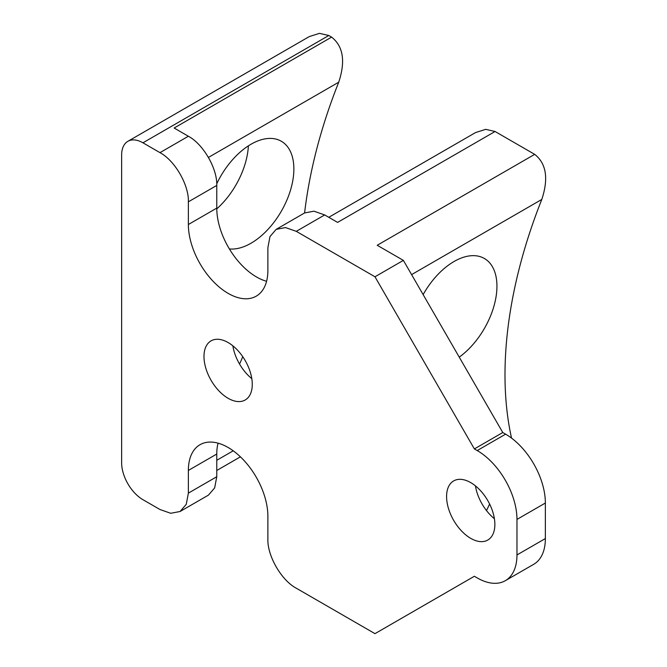 <?xml version="1.0" encoding="UTF-8"?>
<svg xmlns="http://www.w3.org/2000/svg" width="667" height="667" viewBox="0 0 667 667"><rect width="100%" height="100%" fill="white"/><g stroke="black" fill="none" stroke-linecap="round" stroke-linejoin="round"><path stroke-width="1" d="M188.369 224.512L188.369 201.826C189.019 185.059 174.821 160.472 159.972 152.643L188.369 136.251C203.218 144.072 217.417 168.668 216.767 185.434L216.767 208.121L188.369 224.512A56.22 32.458 60 0 0 212.915 281.09A56.22 32.458 60 0 0 256.236 296.156A56.22 32.458 60 0 0 267.884 270.418L267.884 247.732L269.993 236.543L276.196 229.348L285.534 227.572L296.281 231.341L374.979 276.78L474.37 448.924L477.205 450.558A56.22 32.458 60 0 1 516.967 519.418L545.364 503.026L545.364 538.561A56.22 32.458 -120 0 1 533.717 564.299L505.319 580.69A56.22 32.458 -120 0 0 516.967 554.952L516.967 519.418M474.37 448.924L502.768 432.524L505.603 434.167A56.22 32.458 60 0 1 545.364 503.026M159.972 152.643L142.938 142.805A30.123 17.392 -120 0 0 127.881 141.312A30.123 17.392 -120 0 0 121.636 155.103L121.636 462.79A30.123 17.392 -120 0 0 142.938 499.683L159.972 509.513L170.719 513.282L180.057 511.506L186.26 504.31L188.369 493.121L188.369 470.435A56.22 32.458 60 0 1 200.017 444.697A56.22 32.458 60 0 1 243.338 459.763A56.22 32.458 60 0 1 267.884 516.341L267.884 539.028C267.234 555.794 281.432 580.39 296.281 588.211L374.979 633.65L474.37 576.263L477.205 577.905A56.22 32.458 -120 0 0 505.319 580.69M446.582 496.556A34.134 19.71 60 0 1 453.652 480.924A34.134 19.71 60 0 1 487.794 500.634A34.134 19.71 60 0 1 487.794 540.053A34.134 19.71 60 0 1 461.489 530.907A34.134 19.71 60 0 1 446.582 496.556M203.985 356.495A34.134 19.71 60 0 1 211.055 340.862A34.134 19.71 60 0 1 245.198 360.572A34.134 19.71 60 0 1 245.198 399.992A34.134 19.71 60 0 1 218.893 390.845A34.134 19.71 60 0 1 203.985 356.495M374.979 276.78L403.377 260.38L502.768 432.524M403.377 260.38L377.205 245.273L534.684 154.36C546.315 163.507 548.691 178.531 541.804 199.433A368.459 212.731 120 0 0 511.547 438.111M494.389 518.701A34.134 19.71 60 0 1 475.446 485.884M188.369 493.121L216.767 476.73L216.767 454.044A56.22 32.458 60 0 1 218.059 443.171M328.773 217.309L475.538 132.575L485.726 129.34L495.064 131.491L534.684 154.36M296.281 231.341L324.679 214.941L337.594 222.403L495.064 131.491M324.679 214.941L313.924 211.181L304.594 212.956A368.459 212.731 120 0 1 338.736 82.191C345.623 61.297 343.247 46.273 331.607 37.119L328.806 35.501L319.468 33.35L309.28 36.585L127.881 141.312M216.767 476.73L214.657 487.919L208.454 495.114L180.057 511.506M216.767 208.121A56.22 32.458 -120 0 0 266.583 281.291M216.775 208.863A60.614 34.992 120 0 0 248.382 145.856M239.536 364.024A60.614 34.992 120 0 0 242.73 356.67M188.369 136.251L174.137 128.031L331.607 37.119M251.792 378.639A34.134 19.71 60 0 1 232.85 345.823M489.595 504.01A60.614 34.992 -60 0 1 486.468 510.53M459.238 357.137A60.614 34.992 120 0 0 496.94 286.235A60.614 34.992 120 0 0 484.384 258.488A60.614 34.992 120 0 0 423.136 294.597M229.39 248.958A60.614 34.992 120 0 0 272.344 224.345A60.614 34.992 120 0 0 293.872 168.993A60.614 34.992 120 0 0 281.316 141.246A60.614 34.992 120 0 0 216.733 183.809M477.205 450.558L505.603 434.167M516.967 554.952L545.364 538.561M216.767 454.044L188.369 470.435M188.369 201.826L216.767 185.434M142.938 142.805L328.806 35.501M411.589 274.612L541.804 199.433M233.217 450.8L216.767 460.297M208.438 157.42L338.736 82.191M276.196 229.348L304.594 212.956M240.42 456.828L216.767 470.485"/></g></svg>
